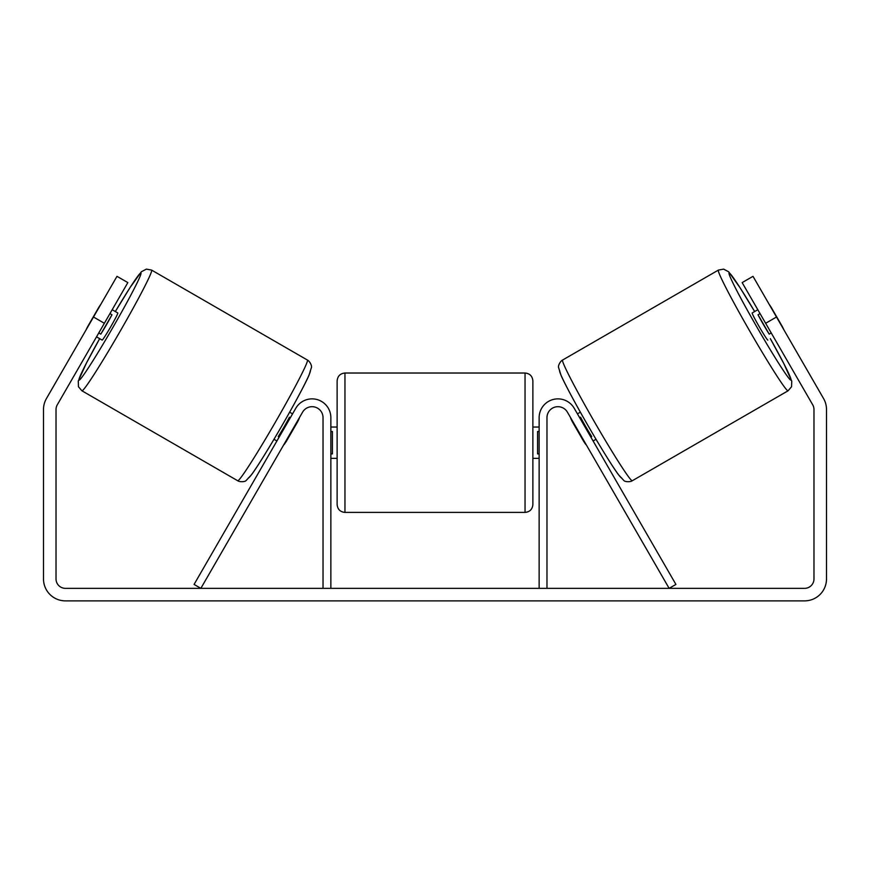 <?xml version="1.0" encoding="UTF-8"?>
<svg xmlns="http://www.w3.org/2000/svg" width="870" height="870" viewBox="0 0 870 870"><rect width="100%" height="100%" fill="white"/><g stroke="black" fill="none" stroke-linecap="round" stroke-linejoin="round"><path stroke-width="1.3" d="M546.969 588.348L546.969 417.654A10.962 10.962 0 0 1 567.425 412.173L669.139 588.348L675.925 584.433L574.2 408.258A18.792 18.792 0 0 0 539.139 417.654L539.139 588.348M788.079 390.793L632.294 480.74A69.687 3.339 -120 0 1 594.558 422.059A69.687 3.339 -120 0 1 562.607 360.039L718.392 270.091A69.687 3.339 60 0 0 750.342 332.112A69.687 3.339 60 0 0 788.079 390.793L791.537 386.758L791.765 381.147L783.805 363.551L770.331 338.658A61.857 2.958 -120 0 1 790.939 380.103A61.857 2.958 -120 0 1 757.444 328.023A61.857 2.958 -120 0 1 729.082 272.962A61.857 2.958 -120 0 1 754.66 311.536L740.109 287.818L728.69 271.821L723.622 269.124L718.392 270.091M767.84 340.094A15.66 0.75 -120 0 1 759.358 326.913A15.66 0.75 -120 0 1 752.18 312.972L757.813 309.72M769.156 304.315A15.66 0.75 -120 0 1 771.125 307.208L782.315 326.576A15.66 0.75 -120 0 1 783.826 329.73M760.054 313.602L758.031 314.766A15.66 0.75 -120 0 0 769.211 334.134L771.233 332.971M577.441 413.859L580.355 412.173M593.101 440.981L596.015 439.296M572.895 421.656L572.438 421.917A15.66 0.75 -120 0 1 570.655 417.774M579.681 417.741L580.573 417.219A15.66 0.75 -120 0 0 591.752 436.588L590.861 437.11M584.074 441.025L583.629 441.286A15.66 0.75 -120 0 0 586.315 444.896M572.438 421.917L583.629 441.286M769.211 334.134L758.031 314.766M104.356 323.281L93.503 317.017L116.993 276.334L127.846 282.598L57.289 404.811A9.396 9.396 0 0 0 56.028 409.509L56.028 578.952A9.396 9.396 0 0 0 65.424 588.348L804.576 588.348A9.396 9.396 0 0 0 813.972 578.952L813.972 409.509A9.396 9.396 0 0 0 812.711 404.811L742.154 282.598L753.007 276.334L776.497 317.017L765.643 323.281M93.503 317.017L46.436 398.547A21.924 21.924 0 0 0 43.5 409.509L43.5 578.952A21.924 21.924 0 0 0 65.424 600.876L804.576 600.876A21.924 21.924 0 0 0 826.5 578.952L826.5 409.509A21.924 21.924 0 0 0 823.564 398.547L776.497 317.017M323.031 588.348L323.031 417.654A10.962 10.962 0 0 0 302.575 412.173L200.861 588.348L194.075 584.433L295.8 408.258A18.792 18.792 0 0 1 330.861 417.654L330.861 588.348M337.125 442.71L337.125 380.853C337.593 376.101 340.203 373.491 344.955 373.023L344.955 512.397C340.203 511.941 337.593 509.331 337.125 504.567L337.125 442.71M525.045 373.023C529.797 373.491 532.407 376.101 532.875 380.853L532.875 504.567C532.407 509.331 529.797 511.941 525.045 512.397L525.045 373.023L344.955 373.023M539.139 453.901L537.573 453.901L537.573 431.531L539.139 431.531M330.861 431.531L332.427 431.531L332.427 453.901L330.861 453.901M307.393 360.039L151.608 270.091A69.687 3.339 120 0 1 119.658 332.112A69.687 3.339 120 0 1 81.921 390.793L237.706 480.74A69.687 3.339 -60 0 0 275.442 422.059A69.687 3.339 -60 0 0 307.393 360.039C309.709 361.104 312.178 365.9 311.395 367.618L308.97 375.318C305.674 382.974 294.615 403.789 282 425.593C269.243 447.745 256.519 468.093 251.539 474.705L246.156 480.501C245.253 481.893 239.772 482.23 237.706 480.74M96.526 336.842L102.16 340.094A15.66 0.75 -60 0 0 110.642 326.913A15.66 0.75 -60 0 0 117.82 312.972L112.186 309.72M109.946 313.602L111.969 314.766A15.66 0.75 -60 0 1 100.79 334.134L98.767 332.971M100.844 304.315A15.66 0.75 -60 0 0 98.875 307.208L87.685 326.576A15.66 0.75 -60 0 0 86.173 329.73M297.105 421.656L297.562 421.917A15.66 0.75 -60 0 0 299.345 417.774M292.559 413.859L289.645 412.173M276.899 440.981L273.985 439.296M283.685 444.896A15.66 0.75 -60 0 0 286.371 441.286L285.925 441.025M290.319 417.741L289.427 417.219A15.66 0.75 -60 0 1 278.248 436.588L279.139 437.11M297.562 421.917L286.371 441.286M100.79 334.134L111.969 314.766M559.747 370.729A61.857 2.958 60 0 0 588.109 425.778A61.857 2.958 60 0 0 621.604 477.869M81.921 390.793L78.463 386.758L78.267 381.017L86.413 363.138L99.669 338.658A61.857 2.958 -60 0 0 79.061 380.103A61.857 2.958 -60 0 0 112.556 328.023A61.857 2.958 -60 0 0 140.918 272.962A61.857 2.958 -60 0 0 115.34 311.536L130.152 287.415L141.408 271.734L146.377 269.124L151.608 270.091M310.253 370.729A61.857 2.958 120 0 1 281.891 425.778A61.857 2.958 120 0 1 248.396 477.869M632.294 480.74C630.228 482.23 624.747 481.893 623.844 480.501L618.461 474.705C613.481 468.093 600.757 447.745 588 425.593C575.385 403.789 564.325 382.974 561.03 375.318L558.605 367.618C557.822 365.9 560.291 361.104 562.607 360.039M532.875 427.05L539.139 427.05M539.139 458.37L532.875 458.37M525.045 512.397L344.955 512.397M337.125 427.05L330.861 427.05M337.125 458.37L330.861 458.37"/></g></svg>
